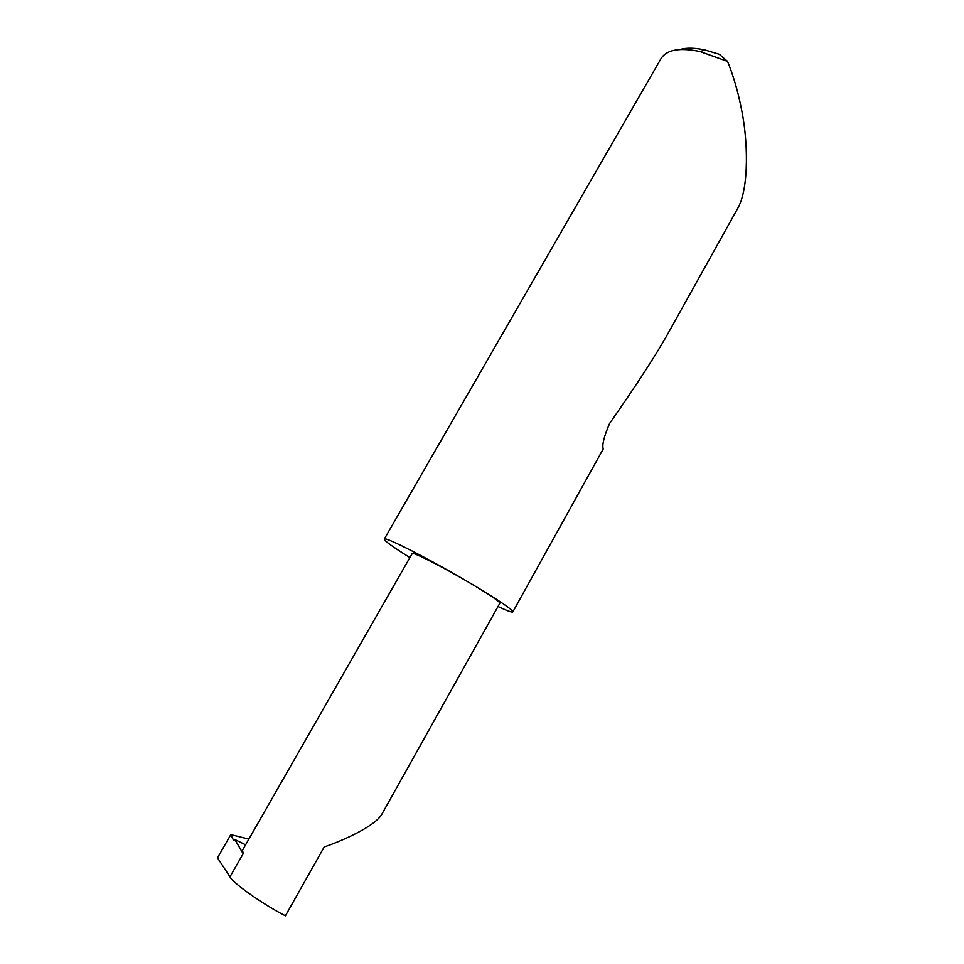 <?xml version="1.0" encoding="UTF-8"?>
<svg xmlns="http://www.w3.org/2000/svg" width="964" height="964" viewBox="0 0 964 964"><rect width="100%" height="100%" fill="white"/><g stroke="black" fill="none" stroke-linecap="round" stroke-linejoin="round"><path stroke-width="1.45" d="M245.603 844.801L234.806 839.511L243.169 853.718L229.962 876.818C232.649 882.94 263.425 904.69 285.416 915.8L324.193 846.97C342.545 840.704 374.177 826.69 381.611 814.64L499.894 603.151C499.569 601.476 490.327 595.198 472.191 584.329C431.848 560.277 383.455 535.562 384.262 539.129C384.431 540.9 392.975 547.058 409.893 557.59M498.027 606.489C507.269 610.851 512.197 612.646 512.836 611.887L603.211 448.971C601.898 445.031 604.018 436.535 609.561 423.521C635.686 386.094 654.64 357.017 666.437 336.291L737.641 208.525C749.522 187.896 747.968 138.587 741.051 107.161C737.665 90.447 733.17 75.192 727.555 61.419L699.84 51.49C679.512 47.344 666.582 49.718 661.039 58.587L384.262 539.129M512.836 611.887C512.45 609.513 498.894 600.331 472.191 584.329C444.874 568.037 411.773 551.143 412.194 553.565L242.53 850.176L243.169 853.718M666.437 336.291L667.064 335.171M229.962 876.818L217.503 857.84L230.842 834.595L248.857 839.126M234.806 839.511L233.541 840.355L230.842 834.595M679.813 49.513C686.428 47.598 694.899 47.778 705.238 50.044L719.361 54.321L727.555 61.419M705.238 50.044L699.84 51.49"/></g></svg>
